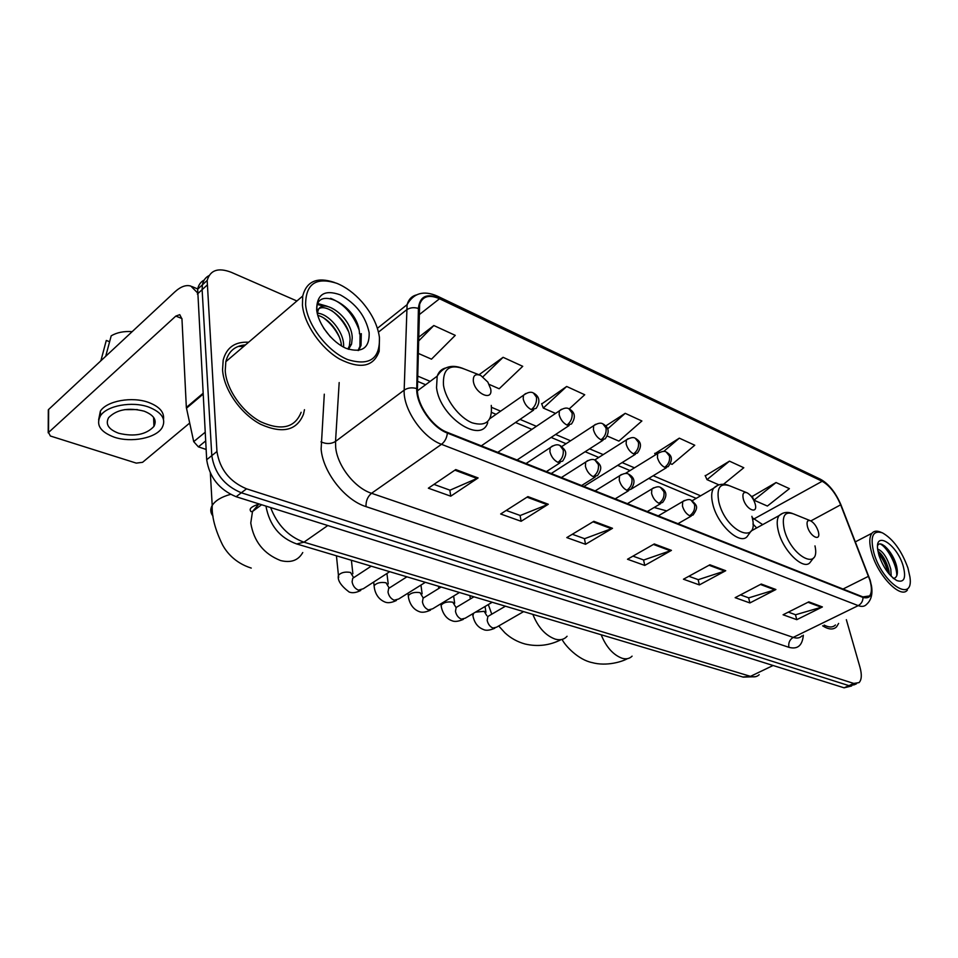 <?xml version="1.0" encoding="UTF-8"?>
<svg xmlns="http://www.w3.org/2000/svg" width="958" height="958" viewBox="0 0 958 958"><rect width="100%" height="100%" fill="white"/><g stroke="black" fill="none" stroke-linecap="round" stroke-linejoin="round"><path stroke-width="1.44" d="M666.744 510.913L654.146 507.489M204.21 280.011C200.713 281.844 198.522 284.897 197.659 289.196L206.689 459.72C209.431 477.359 219.238 489.694 236.123 496.723L844.106 687.82L851.65 685.964M296.896 300.98L231.165 272.264C218.196 267.354 210.197 270.084 207.167 280.454L216.951 451.517C219.753 469.24 229.621 481.67 246.529 488.82L853.758 683.437L848.92 685.641L854.249 684.79L848.92 685.641L241.308 492.783L848.92 685.641L844.106 687.82M216.951 451.517L211.802 455.637C214.568 473.312 224.412 485.694 241.308 492.783C224.412 485.694 214.568 473.312 211.802 455.637L202.114 289.699L211.802 455.637L206.689 459.72M208.952 275.653C205.443 277.473 203.264 280.526 202.389 284.837L202.114 289.699L202.389 284.837C203.264 280.526 205.443 277.473 208.952 275.653M248.613 342.234C234.997 341.515 226.519 347.503 223.178 360.172L222.555 369.764C223.705 389.475 240.721 413.844 260.54 424.238C282.49 434.034 296.812 430.669 303.518 414.131L304.464 409.689L303.518 414.131C296.812 430.669 282.49 434.034 260.54 424.238C240.721 413.844 223.705 389.475 222.555 369.764L223.178 360.172C226.519 347.503 234.997 341.515 248.613 342.234M243.715 346.413L238.111 346.461L243.715 346.413M869.864 580.177C871.996 587.613 871.888 592.858 869.541 595.936L862.871 596.894L447.278 432.357C432.25 426.909 416.622 404.228 417.413 388.948L419.628 304.393C422.574 296.166 429.196 294.286 439.518 298.752L822.18 481.275C829.616 485.514 835.771 493.358 840.657 504.818L869.864 580.177M870.199 580.32L840.968 504.878C835.951 493.142 829.64 485.095 822.024 480.76L439.423 298.118C426.729 292.932 419.724 296.369 418.406 308.44L416.754 388.565C415.952 404.228 431.986 427.496 447.386 433.076L863.038 597.457C871.121 599.385 873.504 593.661 870.199 580.32M455.757 469.576L428.358 488.197L450.751 496.184L478.114 477.946L455.757 469.576M433.95 484.389L450.009 490.185L478.114 477.946M449.841 490.125L450.751 496.184M527.918 496.603L500.663 513.991L521.116 521.296L548.311 504.255L527.918 496.603M506.231 510.446L520.254 515.5L548.311 504.255M520.098 515.44L521.116 521.296M593.84 521.308L566.789 537.594L585.542 544.288L612.509 528.301L593.84 521.308M572.321 534.265L584.596 538.695L612.509 528.301M584.428 538.635L585.542 544.288M808.815 601.852L783.081 614.773L796.781 619.67L822.407 606.941L808.815 601.852M788.338 612.126L795.607 614.749L822.407 606.941M795.451 614.689L796.781 619.67M761.251 584.033L735.145 597.672L749.898 602.941L775.896 589.517L761.251 584.033M740.486 594.882L748.773 597.864L775.896 589.517M748.605 597.804L749.898 602.941M709.89 564.789L683.449 579.219L699.376 584.907L725.721 570.717L709.89 564.789M688.85 576.273L698.286 579.674L725.721 570.717M698.131 579.614L699.376 584.907M654.278 543.952L627.502 559.256L644.758 565.424L671.438 550.383L654.278 543.952M632.975 556.131L643.74 560.011L671.438 550.383M643.572 559.951L644.758 565.424M822.623 625.813C828.634 629.634 833.28 629.981 836.55 626.855L838.621 623.43L836.55 626.855C833.28 629.981 828.634 629.634 822.623 625.813M853.758 683.437L859.075 682.611C861.673 679.785 861.984 674.719 860.021 667.391L846.345 619.682M489.155 384.386L499.178 388.768L522.733 366.315L503.094 357.31L478.988 374.77M418.131 353.322L431.483 359.166L455.254 335.36L433.83 325.528L418.454 337.408M670.468 463.672L672.073 464.367L694.754 445.231L679.318 438.153L654.865 453.673M723.506 484.269L743.791 467.732L729.457 461.145L705.292 475.839M776.052 482.533L753.946 500.172L767.394 506.052L789.404 488.652L776.052 482.533L752.198 496.46M569.196 408.922L584.727 394.756L566.669 386.469L541.725 403.941M607.24 436.022L618.892 441.111L641.884 420.981L625.215 413.329L605.791 425.927M625.215 413.329L607.611 428.933M655.392 454.906L654.721 453.35M679.318 438.153L663.714 451.457M729.457 461.145L707.004 479.647L718.943 484.868M707.004 479.647L705.148 475.527M753.946 500.172L752.066 496.16M566.669 386.469L543.294 408.06L555.568 413.425M543.294 408.06L541.605 403.605M503.094 357.31L482.94 376.793M433.83 325.528L418.371 341.252M873.947 553.173C882.581 583.865 914.064 603.983 909.944 577.039L907.945 568.022C901.646 550.706 893.119 538.971 882.366 532.816C872.69 529.906 869.876 536.684 873.947 553.173M881.348 532.42L880.725 532.169C876.881 530.528 873.959 530.888 871.948 533.247C869.122 537.079 869.098 543.821 871.876 553.461C878.258 576.201 900.783 599.169 907.394 590.08M824.143 625.071C828.993 627.622 832.765 627.598 835.448 624.975M877.636 549.054C883.048 551.221 887.431 557.927 890.796 569.196L891.227 576.297M877.923 551.054C882.785 554.874 886.413 561.244 888.832 570.166L889.395 574.321M903.166 565.938C897.011 544.419 874.558 529.846 877.744 549.868L878.977 555.365C883.3 567.543 889.275 575.95 896.904 580.596C904.22 582.943 906.304 578.057 903.166 565.938M893.275 578.512C897.047 577.83 898.209 573.938 896.748 566.837C893.694 552.515 880.079 538.767 877.576 545.809M880.39 544.012C887.252 547.353 896.808 564.669 896.832 575.554M878.378 553.197C882.773 558.658 885.982 565.124 887.994 572.609M884.641 546.024C890.784 552.311 895.023 560.526 897.347 570.693M877.935 551.101C883.42 557.221 887.24 564.825 889.383 573.914M807.462 526.637C809.965 536.372 820.611 542 818.539 532.576L818.24 531.319C816.527 526.289 814.001 522.781 810.636 520.817C807.438 519.775 806.373 521.715 807.462 526.637M743.24 498.711C745.839 509.608 758.281 515.021 755.191 504.016L755.155 503.884C753.479 498.663 750.785 494.963 747.108 492.819C743.54 491.634 742.246 493.586 743.24 498.711M473.36 381.356C475.084 393.989 493.322 401.749 490.676 388.888L487.85 382.086L480.772 375.476C475.408 373.464 472.929 375.428 473.36 381.356M205.635 440.967L198.39 446.859L206.114 449.446M197.324 292.645L190.87 286.095C186.044 284.598 180.655 286.586 174.679 292.046L48.63 409.461L48.523 432.489L175.805 316.092L179.757 314.667L181.96 318.966L186.343 407.449L202.964 393.391M48.619 412L48.63 409.461M48.523 432.489L50.379 436.01L136.287 463.121L142.586 462.307L189.672 423.065M198.39 446.859L193.708 441.638L186.343 407.449M118.696 433.267C134.383 436.968 146.131 434.692 153.927 426.442C157.196 420.191 153.939 415.101 144.143 411.174C128.564 407.306 116.72 409.461 108.637 417.64C105.152 424.19 108.517 429.4 118.696 433.267M124.54 409.653L137.365 409.569M163.483 419.305C164.429 412.239 159.495 406.623 148.67 402.456C132.156 396.277 106.817 400.839 100.374 411.138L98.626 419.832M148.825 407.114C132.288 400.971 106.901 405.533 100.446 415.808C95.68 424.801 100.267 431.914 114.218 437.171C131.162 443.003 155.926 438.165 162.046 427.795C166.453 419.353 162.046 412.455 148.825 407.114M106.805 355.262L105.811 355.897L111.2 335.827C116.948 332.45 123.929 331.061 132.156 331.648M109.619 341.707L106.29 340.461L100.877 360.795M100.865 360.507L100.327 361.298M106.29 340.461L104.817 345.862M305.614 304.883C307.47 325.337 327.708 351.514 347.73 359.609C369.692 366.243 380.254 358.747 379.404 337.132C377.584 325.025 371.74 313.254 361.861 301.806C354.161 293.208 345.838 287.053 336.893 283.352C316.02 276.67 305.602 283.855 305.614 304.883M334.665 282.526C317.266 276.623 306.62 281.125 302.704 296.034L302.441 305.279C304.201 324.187 320.882 348.269 339.659 359.094C360.4 369.441 373.572 366.842 379.164 351.287L379.464 337.539M245.511 344.88C234.997 345.718 228.435 351.323 225.825 361.693L225.238 370.782C226.328 389.259 242.29 412.084 260.851 421.831C281.448 431.004 294.872 427.831 301.147 412.287M323.672 328.199L330.366 336.809M317.589 313.254C328.378 313.673 343.359 330.917 343.623 344.868L343.611 347.119M317.781 315.398C328.307 317.793 340.701 333.049 341.443 345.898M317.517 314.452L317.613 312.967C319.301 294.765 352.065 315.769 352.233 337.946L351.55 344.114L348.544 349.263M317.002 310.631C323.852 299.89 349.981 320.691 350.077 339.683L349.383 345.85L347.97 348.975M369.153 332.654C365.609 316.092 355.969 303.494 340.246 294.848C324.63 289.304 316.763 294.262 316.655 309.709C318.044 324.187 332.258 342.617 346.437 348.461C362.064 353.31 369.644 348.041 369.153 332.654M359.489 333.851C358.891 304.596 313.003 283.245 317.098 311.949M349.083 349.335L348.017 349.071M330.582 298.309C343.515 303.447 352.987 313.889 358.987 329.636M360.064 333.779L359.921 346.353L358.041 350.52M317.781 304.596L323.9 306.153M331.6 310.524C338.557 315.613 344.114 322.475 348.257 331.085M323.732 318.008C330.199 322.834 335.42 329.241 339.395 337.216M361.298 333.635L361.01 345.479L358.579 350.448M318.164 303.65L327.049 306.201M317.098 312.607L318.822 313.398M270.623 507.572C277.305 524.984 288.418 536.528 303.961 542.18L750.485 676.348C754.078 677.378 756.964 676.839 759.167 674.707M773.082 665.499L750.485 676.348L742.809 676.995M236.123 496.723L246.529 488.82M197.36 294.046L206.892 285.316M265.941 506.099C269.509 525.295 279.772 537.917 296.729 543.964L303.961 542.18L327.78 525.535M755.407 676.707L743.252 677.126L296.262 543.821M803.343 635.202C802.373 645.596 797.571 649.632 788.925 647.321L366.016 506.626C365.788 501.034 367.632 496.591 371.536 493.286L793.236 637.393C796.912 638.603 799.798 638.1 801.93 635.896M366.016 506.626C344.928 500.196 322.942 472.174 321.122 449.122L324.295 394.181M416.754 388.565C411.952 387.248 407.749 387.762 404.168 390.134L335.528 441.434L335.671 447.242C337.24 465.648 354.711 487.981 371.536 493.286L441.494 444.32C422.658 437.674 403.031 409.234 404.168 390.134L407.09 304.668C408.575 299.471 411.653 296.226 416.335 294.932M437.782 296.321L819.844 478.94L822.024 480.76M439.423 298.118L437.399 296.13C423.723 290.166 413.628 293.004 407.09 304.668L377.392 328.319M418.406 308.44C413.808 307.075 409.784 307.602 406.348 310.009L378.47 332.127M841.208 505.525L840.968 504.878M447.386 433.076C446.835 437.926 444.871 441.674 441.494 444.32L858.236 605.624C861.314 603.887 862.907 601.169 863.038 597.457M871.301 584.847C872.966 593.625 871.373 600.139 866.535 604.402C864.583 606.546 861.817 606.953 858.236 605.624L793.236 637.393C789.62 639.633 788.183 642.938 788.925 647.321M339.18 382.553L335.528 441.434C331.145 444.069 326.307 444.213 320.978 441.842M439.518 298.752L418.897 314.931M868.523 576.285L843.028 589.038M840.657 504.818L810.851 520.924M762.688 524.625L752.198 517.655M822.18 481.275L752.581 519.703M700.609 495.813L653.176 475.743M634.471 467.827L622.113 462.594M603.229 454.607L589.625 448.847M570.573 440.788L555.628 434.465M536.408 426.322L520.014 419.388M500.615 411.174L491.538 407.33M430.178 381.368L417.664 376.075M653.428 544.431L670.48 550.814M709.052 565.244L724.775 571.124M760.424 584.464L774.962 589.9M808.001 602.259L821.473 607.3M592.978 521.823L611.539 528.768M527.056 497.166L547.341 504.746M454.882 470.162L477.132 478.485M632.088 656.146C629.598 658.685 626.316 659.403 622.221 658.302C613.264 654.997 606.246 647.153 601.157 634.759M810.157 520.625L793.464 513.883C784.578 510.937 781.536 516.242 784.339 529.786C791.14 556.897 820.766 571.818 814.983 545.892M782.626 513.308L779.082 515.596C776.794 518.949 776.603 524.301 778.483 531.654C783.333 551.509 804.337 571.327 810.372 562.083L813.558 557.891M567.076 636.256C564.202 639.513 560.274 640.471 555.293 639.154C545.509 635.573 538.037 627.322 532.864 614.389M746.51 492.58L729.876 485.898C719.985 482.533 716.309 487.897 718.835 501.98C725.877 532.361 760.484 546.503 751.886 516.314M717.877 485.263L713.53 488.293C711.375 491.801 711.111 497.034 712.764 503.98C717.47 525.439 741.396 546.707 747.839 535.606L750.785 531.486M302.752 552.538C298.345 560.406 290.969 563.088 280.634 560.562C263.773 553.94 253.822 541.426 250.768 523.032L252.505 511.488L258.995 503.92M213.035 516.17C210.329 512.781 210.053 509.201 212.209 505.441C215.311 500.579 221.406 496.891 230.495 494.376M445.638 367.968C441.542 369.046 438.728 371.776 437.195 376.159C443.482 366.219 452.547 363.86 464.402 369.07C449.589 363.453 442.62 368.806 443.482 385.128C445.602 399.785 459.277 417.7 472.162 422.825C486.257 426.861 492.628 421.053 491.262 405.402M417.437 390.804L437.195 376.159L436.537 387.703C439.806 417.065 481.132 444.488 487.718 422.646M684.299 500.531L682.719 501.561L682.455 506.052C683.868 510.722 686.275 513.955 689.676 515.751L693.005 515.045C699.16 506.375 696.502 505.249 691.64 500.447M689.676 515.751C693.592 512.973 695.209 509.201 694.514 504.435L691.077 500.208C689.604 499.01 686.826 499.465 682.719 501.561L658.242 515.883M475.503 612.138L484.185 611.324L486.82 615.683M489.706 615.395L487.873 616.473L487.179 620.389C488.017 624.113 489.921 626.664 492.891 628.041L496.507 627.227L523.607 611.623M472.917 615.922L473.551 613.288M653.572 487.814L651.835 488.975L651.572 493.382C652.961 498.148 655.428 501.453 658.984 503.309L662.601 502.495C670.133 492.472 662.517 488.903 661.056 487.694M658.984 503.309C662.924 500.447 664.577 496.591 663.918 491.729L660.505 487.454C658.817 486.197 655.931 486.712 651.835 488.975L627.394 503.669M441.375 606.881L441.135 605.205C443.614 602.402 447.494 601.396 452.787 602.199L456.068 607.6M458.164 606.282L456.152 607.492L455.469 611.324C456.283 615.12 458.235 617.73 461.313 619.143L465.217 618.209L492.196 602.259M621.419 474.509L619.515 475.827L619.251 480.126C620.616 484.976 623.167 488.364 626.867 490.304L630.807 489.358C638.184 479.287 630.556 475.503 629.071 474.354M626.867 490.304C630.843 487.347 632.52 483.395 631.909 478.449L628.52 474.114C626.604 472.797 623.598 473.372 619.515 475.827L595.134 490.903M408.539 597.469L408.3 595.648C410.826 592.834 414.754 591.852 420.095 592.679L423.256 598.055M425.316 596.786L423.101 598.151L422.442 601.887C423.232 605.755 425.22 608.414 428.43 609.875L432.633 608.809L459.469 592.499M587.745 460.57L585.661 462.079L585.398 466.235C586.751 471.192 589.362 474.665 593.241 476.677L597.517 475.587C603.408 466.881 600.319 464.726 595.565 460.379M593.241 476.677C597.241 473.623 598.954 469.576 598.379 464.534L595.014 460.139C592.846 458.774 589.721 459.421 585.661 462.079L561.388 477.539M374.339 587.649L374.099 585.697C376.674 582.871 380.649 581.901 386.038 582.775L388.876 587.517M391.08 586.895L388.649 588.44L388.014 592.056C388.78 595.996 390.828 598.714 394.157 600.223L398.696 598.99L425.34 582.32M552.431 445.973L550.167 447.685L549.904 451.685C551.233 456.726 553.928 460.295 557.987 462.391L562.645 461.121C568.393 452.284 565.172 449.937 560.442 445.733M557.987 462.391C562.011 459.241 563.759 455.086 563.22 449.949L559.903 445.494C557.436 444.069 554.191 444.799 550.167 447.685L526.026 463.54M338.677 577.423L338.437 575.315C341.06 572.477 345.096 571.519 350.532 572.453L353.454 577.339M355.358 576.572L352.7 578.321L352.101 581.793C352.831 585.805 354.939 588.583 358.412 590.14L363.31 588.739L389.714 571.687M659.26 452.416L657.655 453.517L657.439 457.637C658.805 462.223 661.212 465.456 664.648 467.348L668.181 466.63C675.558 456.391 668.013 453.673 666.852 452.332M664.648 467.348C668.504 464.498 670.109 460.726 669.462 456.056L666.301 452.08C664.756 450.775 661.87 451.254 657.655 453.517L625.251 473.515M628.113 438.68L626.364 439.926L626.149 443.949C627.502 448.607 629.969 451.925 633.549 453.888L637.381 453.062C644.578 442.955 637.118 439.794 635.873 438.56M633.549 453.888C637.429 450.943 639.07 447.099 638.459 442.345L635.322 438.309C633.549 436.944 630.568 437.483 626.364 439.926L594.69 460.02M595.541 424.322L593.637 425.723L593.421 429.627C594.75 434.369 597.277 437.77 601.025 439.806L605.181 438.86C612.198 428.765 604.773 425.34 603.468 424.166M601.025 439.806C604.929 436.776 606.606 432.836 606.031 427.986L602.929 423.915C600.906 422.49 597.816 423.089 593.637 425.723L561.771 446.536M561.424 409.294L559.352 410.874L559.149 414.622C560.442 419.46 563.053 422.945 566.98 425.077L571.483 423.975C578.333 413.904 570.776 410.048 569.543 409.09M566.98 425.077C570.908 421.939 572.609 417.904 572.07 412.97L569.004 408.838C566.717 407.354 563.508 408.024 559.352 410.874L497.765 452.344M525.667 393.534L523.415 395.319L523.212 398.911C524.493 403.833 527.187 407.413 531.283 409.629L536.169 408.359C542.815 398.372 535.318 394.205 533.989 393.283M531.283 409.629C535.235 406.384 536.971 402.24 536.48 397.223L533.462 393.043C530.983 391.475 527.63 392.241 523.415 395.319L489.969 418.574M175.805 316.092L181.936 318.547M203.012 394.241L186.451 408.24M193.708 441.638L205.144 432.286M233.56 355.095L228.136 359.717M197.659 289.196L207.167 280.454M869.541 595.936L866.283 597.541M835.148 493.717C830.622 486.844 825.664 481.994 820.276 479.144M856.488 683.784L854.249 684.79M756.652 527.954L752.928 523.99M696.226 498.376L648.758 478.437M630.029 470.57L617.659 465.372M598.762 457.445L585.146 451.721M566.082 443.722L551.137 437.435M531.894 429.364L515.512 422.478M496.088 414.323L491.622 412.443M425.627 384.733L417.556 381.344M855.374 541.845L871.948 533.247M627.37 658.673C622.58 661.535 606.654 666.624 592.128 662.601C578.345 659.822 565.268 645.932 562.071 639.405M751.156 530.983L779.082 515.596C782.914 512.291 787.38 511.572 792.47 513.464M561.232 639.585C549.712 645.464 537.678 646.937 525.104 644.015C517.416 641.896 510.686 638.16 504.902 632.807L498.711 625.957M692.167 500.735L713.53 488.293C717.746 484.197 722.799 483.239 728.679 485.395M491.765 614.186L488.305 604.558M251.247 568.082C233.992 562.633 225.968 551.101 222.591 544.97C215.143 529.75 211.682 516.578 212.209 505.441L210.353 473.216M479.263 374.877L464.402 369.07M261.606 504.734L252.505 511.488L250.948 511.608C250.349 510.422 247.332 507.788 259.271 504.004M505.429 606.198L488.089 616.341M472.605 613.85L472.677 614.365C473.875 622.161 477.431 627.203 483.371 629.478C485.91 630.819 489.706 630.412 494.783 628.256M677.977 523.691L691.245 516.063M470.366 598.954L469.851 595.589M485.946 612.318L485.047 606.486M473.935 596.81L456.607 607.216M440.931 603.768L441.135 605.205C440.788 604.881 442.404 617.467 451.841 620.676C454.511 621.981 458.331 621.55 463.313 619.371M647.285 511.548L660.649 503.645M438.8 588.452L438.489 586.236M454.667 603.253L453.637 596.044M441.123 587.026L423.795 597.72M407.988 593.182L408.3 595.648C408.204 596.738 409.581 607.971 419.017 611.515C421.736 612.821 425.58 612.354 430.549 610.126M615.192 498.843L628.652 490.664M405.976 577.423L405.857 576.512M422.119 593.816L420.957 585.063M373.68 582.045L374.099 585.697C374.231 587.733 375.141 597.948 384.805 601.971C387.691 603.277 391.559 602.774 396.408 600.486M581.602 485.538L595.146 477.072M389.595 587.841L406.911 576.824M388.218 583.997L386.936 573.483M336.438 555.808L338.437 575.315C337.228 580.105 340.785 585.673 349.131 592.008C352.293 593.301 356.172 592.774 360.783 590.427M546.395 471.599L560.023 462.81M353.897 577.53L371.213 566.178M352.867 573.758L351.406 560.274M630.867 489.299L666.397 467.72M583.901 486.448L635.417 454.284M551.221 473.515L603.025 440.237M517.069 459.984L569.112 425.532M481.323 445.841L533.582 410.12M191.899 286.526L197.839 289.017M48.199 432.848L48.319 409.82M153.591 417.353L153.927 426.442M100.374 411.138L100.446 415.808M349.383 345.85L351.55 344.114M225.825 361.693L302.704 296.034M359.921 346.353L361.01 345.479"/></g></svg>
